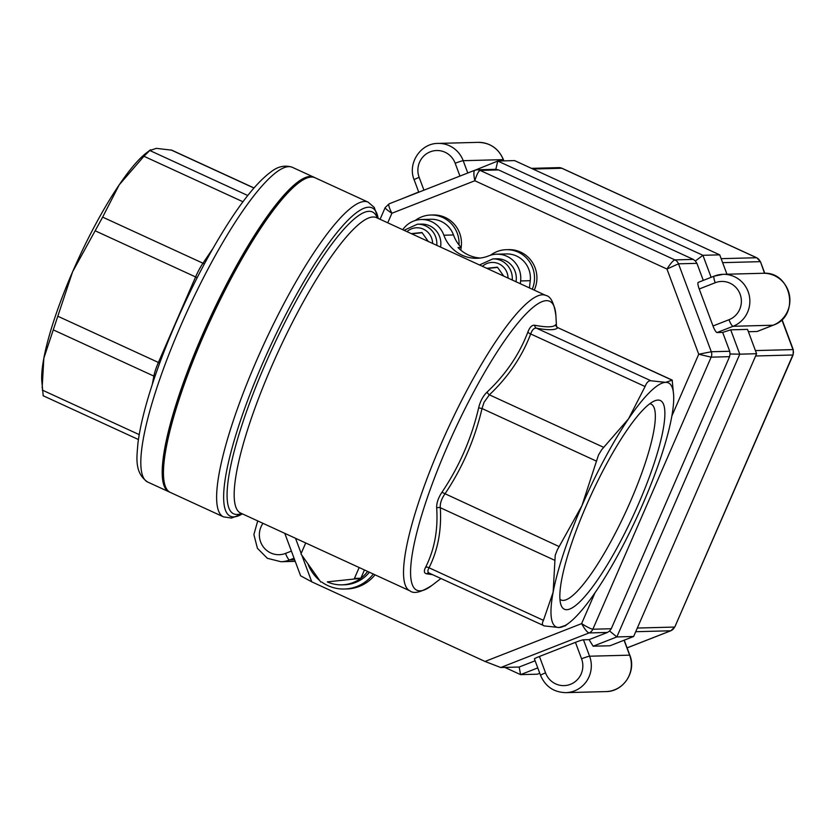 <?xml version="1.0" encoding="UTF-8"?>
<svg xmlns="http://www.w3.org/2000/svg" width="835" height="835" viewBox="0 0 835 835"><rect width="100%" height="100%" fill="white"/><g stroke="black" fill="none" stroke-linecap="round" stroke-linejoin="round"><path stroke-width="1.25" d="M42.147 387.889L43.848 358.173A134.31 27.451 -65.3 0 0 41.75 380.562L43.211 395.654M43.848 358.173L72.624 271.74L102.642 217.131L119.217 184.827L143.944 156.27L150.53 149.768L146.302 153.003A134.31 27.451 -65.3 0 0 119.217 184.827A134.31 27.451 -65.3 0 0 72.624 271.74A134.31 27.451 -65.3 0 0 43.848 358.173M247.765 195.515L149.809 150.509L156.343 148.359L171.791 150.175L254.028 187.959M672.3 380.144L665.641 382.357L650.956 380.77C648.649 380.457 646.697 382.378 645.09 386.532L628.515 418.836L601.628 449.773L598.497 455.002L581.911 505.739L557.373 549.764L555.223 555.265L553.146 592.182L543.428 620.342C541.821 623.588 542.134 625.446 544.357 625.916L559.053 627.513L565.587 625.363M673.647 395.299A134.31 27.451 114.7 0 0 665.641 382.357A134.31 27.451 114.7 0 0 628.515 418.836A134.31 27.451 114.7 0 0 581.911 505.739A134.31 27.451 114.7 0 0 553.146 592.182A134.31 27.451 114.7 0 0 559.053 627.513A134.31 27.451 114.7 0 0 569.094 622.858A134.31 27.451 114.7 0 0 596.18 591.044A134.31 27.451 114.7 0 0 642.773 504.131A134.31 27.451 114.7 0 0 671.549 417.698A134.31 27.451 114.7 0 0 673.647 395.299L672.185 380.207L557.78 327.644C555.839 330.19 548.762 330.378 536.55 328.207C534.108 327.831 532.156 329.752 530.684 333.958C522.063 356.597 508.296 376.888 489.383 394.83L484.008 402.366L482.025 408.545C474.771 439.398 462.381 467.903 444.846 494.059C441.475 498.892 439.961 503.442 440.295 507.711A3.538 2.505 -3.6 0 0 436.684 508.024C436.454 503.192 438.198 497.952 441.924 492.295C459.302 466.483 471.545 438.333 478.653 407.824C480.25 401.217 483.079 395.947 487.139 392.012C505.822 374.393 519.422 354.343 527.939 331.892C529.808 327.09 532.052 324.878 534.692 325.253C546.737 327.518 553.73 327.33 555.661 324.7L556.319 326.475M672.311 380.144L557.78 327.644A3.538 3.517 -143.2 0 1 555.661 324.7M544.357 625.916L429.159 573.102M554.701 560.275L440.295 507.711C441.684 530.079 437.916 550.108 429.023 567.779C427.28 570.963 427.593 572.82 429.952 573.353M306.184 178.262A172.48 35.258 114.7 0 0 209.971 320.055A172.48 35.258 114.7 0 0 165.048 485.417M432.593 574.678L426.622 573.802C424.055 573.28 423.7 571.14 425.547 567.372C434.419 549.858 438.135 530.079 436.684 508.024M441.924 492.295L559.252 546.622M478.653 407.824L482.025 408.545L596.43 461.118M543.428 620.342L429.023 567.779A3.538 2.766 26.8 0 0 425.547 567.372M487.139 392.012A3.538 2.025 -133.4 0 0 489.383 394.83L603.788 447.393M429.127 573.092L429.127 573.092A3.538 3.256 -79.9 0 0 426.622 573.802M527.939 331.892A3.538 2.286 -159.2 0 0 530.684 333.958L645.09 386.532M534.692 325.253A3.538 3.256 -79.9 0 0 536.55 328.207L650.956 380.77M638.368 504.246A114.865 23.474 -65.3 0 1 560.995 604.968A114.865 23.474 -65.3 0 1 591.013 495.134A114.865 23.474 -65.3 0 1 654.797 400.81A114.865 23.474 -65.3 0 1 638.368 504.246M559.951 599.29A107.798 22.034 114.7 0 0 561.047 600A107.798 22.034 114.7 0 0 630.477 501.397A107.798 22.034 114.7 0 0 651.06 404.098A107.798 22.034 114.7 0 0 649.818 403.722M520.32 283.733L520.633 280.946L530.246 280.685L529.442 287.929M402.606 229.646L404.432 227.548A24.038 23.411 88.5 0 1 421.278 219.521A24.038 23.411 88.5 0 1 443.865 235.209A35.341 34.423 88.5 0 0 477.067 258.286A35.341 34.423 88.5 0 0 488.778 255.844A24.038 23.411 88.5 0 1 496.731 254.195A24.038 23.411 88.5 0 1 520.633 280.946M515.999 281.739A19.435 18.934 -91.5 0 0 496.856 258.787L492.848 258.892A19.435 18.934 88.5 0 1 512.231 280.017M440.546 247.076A19.435 18.934 -91.5 0 0 421.404 224.114L417.396 224.218A19.435 18.934 88.5 0 1 436.778 245.344M421.278 219.521L430.891 219.271A24.038 23.411 88.5 0 1 453.478 234.959A35.341 34.423 -91.5 0 0 459.02 244.947A35.341 34.423 -91.5 0 0 461.212 247.452L458.008 247.546A35.341 34.423 -91.5 0 0 480.271 258.046M496.731 254.195L506.344 253.934A24.038 23.411 88.5 0 1 530.246 280.685M460.743 250.114A30.749 29.945 -91.5 0 0 461.212 247.452M307.938 563.844A38.88 37.867 -91.5 0 0 319.648 580.429M321.705 582.016A38.88 37.867 -91.5 0 0 344.396 589.019A38.88 37.867 -91.5 0 0 373.287 574.021M341.88 584.844A34.642 33.734 -91.5 0 0 360.699 578.342L327.299 581.87A34.642 33.734 -91.5 0 0 341.88 584.844L344.281 584.782A34.642 33.734 -91.5 0 0 369.394 572.226M670.87 630.749L674.826 626.928L792.832 355A7.066 6.889 -91.5 0 0 792.968 349.594L781.821 319.68M764.516 273.275L760.487 261.762L756.771 257.764M671.851 416.06L698.738 354.228L666.967 269.037C670.453 263.526 673.093 260.478 674.878 259.894L693.3 259.403L695.367 261L702.913 255.301L719.728 254.852L514.579 160.591L497.764 161.04L702.913 255.301L711.128 277.324M633.65 636.479L756.593 353.727L739.779 354.176L616.835 636.928L633.65 636.479L609.957 645.768L593.142 646.207L589.072 639.652L607.442 632.45L589.03 632.94L500.76 667.52L519.182 667.029L535.12 660.788M401.395 199.022L418.7 192.019M474.103 170.57L497.764 161.04L495.823 169.317L498.558 169.923L480.146 170.413L674.878 259.894A7.066 6.889 88.5 0 1 678.511 263.818L711.295 351.754L729.707 351.264L722.672 332.403L730.708 329.835L747.523 329.387L756.593 353.727M719.728 254.852L726.951 274.224M757.324 331.401A7.066 1.513 -111.4 0 1 757.22 331.464A7.066 1.513 -111.4 0 1 757.105 331.485L773.095 325.222A26.866 26.167 -91.5 0 0 789.399 294.922A26.866 26.167 -91.5 0 0 763.023 273.275C791.59 270.905 800.441 316.288 773.21 325.201A7.066 1.513 -111.4 0 1 773.095 325.222L733.057 326.287A7.066 1.513 -111.4 0 1 728.997 319.721A19.79 19.278 -91.5 0 0 740.102 294.17A19.79 19.278 -91.5 0 0 715.198 282.731L699.219 288.993A7.066 1.513 -111.4 0 1 698.237 282.376A7.066 1.513 -111.4 0 1 698.352 282.355M748.39 331.714L757.105 331.485M730.708 329.835L739.779 354.176L730.041 353.988L729.571 356.67L711.149 357.161L592.85 629.225L611.272 628.734L729.571 356.67M611.272 628.734L609.592 630.989L616.835 636.928L593.142 646.207M539.775 673.26L537.396 674.189L520.581 674.638L504.851 667.416M537.771 667.906L520.581 674.638L519.182 667.029M474.875 170.256A7.066 6.889 88.5 0 1 477.15 169.797L495.823 169.317M693.3 259.403L498.558 169.923M695.367 261L696.922 263.338L678.511 263.818L666.967 269.037L474.833 180.757C476.743 174.525 478.507 171.071 480.146 170.413A7.066 6.889 88.5 0 0 477.15 169.797L474.708 170.298C473.56 171.311 473.612 174.797 474.833 180.757L391.897 213.249L387.743 222.809M703.289 280.393L696.922 263.338M698.237 282.376L714.228 276.114A7.066 1.513 68.6 0 1 714.342 276.093A26.866 26.167 88.5 0 1 722.985 274.329A26.866 26.167 88.5 0 1 749.36 295.976A26.866 26.167 88.5 0 1 733.057 326.287L717.067 332.549A7.066 1.513 -111.4 0 1 713.006 325.984L699.219 288.993M717.067 332.549L722.672 332.403M729.707 351.264L730.041 353.988M609.592 630.989L607.442 632.45M589.072 639.652L583.467 639.798L589.593 656.216A7.066 0.532 159.6 0 0 581.567 658.784L575.44 642.355A7.066 0.532 -20.4 0 1 583.467 639.798M539.431 656.467L545.558 672.885A7.066 0.532 -20.4 0 0 540.537 675.317L534.41 658.888A7.066 0.532 -20.4 0 1 539.431 656.467L575.44 642.355M385.144 207.644C385.196 208.468 387.45 210.337 391.897 213.249C389.152 207.884 388.223 204.752 389.11 203.834L385.206 207.539M698.738 354.228L711.149 357.161A7.066 6.889 88.5 0 0 711.295 351.754L698.738 354.228M500.76 667.52L485.02 661.456L581.598 623.62C584.792 629.308 587.266 632.408 589.03 632.94A7.066 6.889 88.5 0 0 592.85 629.225C590.856 628.922 587.109 627.054 581.598 623.62L595.042 592.693M284.787 533.356L300.61 575.806L311.758 581.838L485.02 661.456M344.396 589.019L346.796 588.957A38.88 37.867 -91.5 0 0 375.019 574.814M461.17 247.421A28.275 27.534 -91.5 0 0 433.188 214.96L430.776 215.033A28.275 27.534 88.5 0 1 459.02 244.947M415.172 220.523A28.275 27.534 88.5 0 1 430.776 215.033M490.615 255.197A28.275 27.534 88.5 0 1 506.229 249.696L508.63 249.634A28.275 27.534 88.5 0 1 534.233 290.121M506.229 249.696A28.275 27.534 88.5 0 1 532.26 289.213M327.299 581.87L360.699 578.342M364.446 569.95L360.845 578.227A34.642 33.734 -91.5 0 0 367.661 571.432M360.845 578.227L354.437 578.404L359.165 567.529M320.89 582.037A34.642 33.734 88.5 0 1 320.723 581.964L301.007 554.022A34.642 33.734 88.5 0 1 300.997 553.845L305.714 542.969M503.735 276.114L497.42 267.169L486.732 268.296M488.444 269.089L488.767 268.338L486.92 268.39M488.767 268.338L497.587 267.409M412.991 234.416L413.315 233.675L422.145 232.735M428.282 241.44L421.978 232.506L411.279 233.633M411.467 233.716L413.315 233.675M42.282 390.081L139.226 434.617M152.314 384.351L153.859 376.094L53.565 330.013M58.106 316.361L158.399 362.453L195.588 276.938L95.284 230.857M154.882 376.658A7.066 5.354 10.6 0 0 153.859 376.094A21.209 4.332 -65.3 0 1 158.399 362.453A7.066 0.689 23.5 0 1 159.715 363.068M102.642 217.131L202.947 263.213L212.873 248.579M197.175 277.7A7.066 0.689 23.5 0 0 195.588 276.938A21.209 4.332 -65.3 0 1 202.947 263.213A7.066 4.384 -145.8 0 0 204.471 263.776M242.975 201.767L143.944 156.27M253.955 188.042L171.039 149.945M180.757 325.702A173.189 35.404 114.7 0 0 147.691 482.035C133.736 472.61 137.065 455.931 137.879 443.75C139.226 432.634 141.971 419.64 146.115 404.766C153.149 379.695 163.076 352.38 175.882 322.842C193.543 282.512 212.257 247.337 232.036 217.34C246.607 195.38 259.57 180.235 270.926 171.916C277.805 166.405 284.933 164.86 292.302 167.292A173.189 35.404 114.7 0 0 180.757 325.702M147.691 482.035L169.067 491.857A173.189 35.404 -65.3 0 1 202.143 335.524A173.189 35.404 -65.3 0 1 313.689 177.114L314.304 177.438M314.941 177.698A173.189 35.404 114.7 0 0 210.472 320.285A173.189 35.404 114.7 0 0 170.33 492.431L223.498 516.865A173.189 35.404 -65.3 0 1 263.641 344.719A173.189 35.404 -65.3 0 1 368.11 202.133L314.941 177.698C296.467 166.186 239.864 248.392 201.047 340.116C167.762 417.427 153.149 486.127 170.33 492.431M368.11 202.133L374.237 207.414L378.171 218.415A169.651 34.673 114.7 0 0 269.747 347.517A169.651 34.673 114.7 0 0 242.369 513.869M241.513 513.473A166.113 33.953 -65.3 0 1 272.21 348.654A166.113 33.953 -65.3 0 1 377.274 218.008M376.387 217.601A162.585 33.233 114.7 0 0 278.316 351.462A162.585 33.233 114.7 0 0 240.637 513.066L409.995 590.888A162.585 33.233 -65.3 0 1 447.675 429.273A162.585 33.233 -65.3 0 1 545.756 295.413L376.387 217.601M556.486 326.422L555.912 315.818A159.047 32.513 114.7 0 0 447.289 446.61A159.047 32.513 114.7 0 0 432.092 585.304C421.31 592.266 413.941 594.134 409.995 590.888M443.865 235.209L453.478 234.959M721.148 258.662L756.562 257.733L561.83 168.252A7.066 6.889 -91.5 0 0 558.845 167.637L562.049 168.294M561.83 168.252L532.907 169.014M722.64 262.649L760.184 261.658A7.066 6.889 -91.5 0 0 756.562 257.733M637.324 628.045L674.534 627.064A7.066 6.889 -91.5 0 1 670.703 630.78L635.727 631.709M792.832 355L755.612 355.981M503.703 160.884L503.234 159.631A7.066 0.532 -20.4 0 1 503.432 159.683C498.599 148.463 490.145 142.681 478.09 142.357A26.866 26.167 -91.5 0 1 503.234 159.631L463.195 160.696L467.788 173.002M773.314 325.139A7.066 1.513 -111.4 0 1 773.21 325.201L757.22 331.464M755.424 350.585L792.968 349.594M605.918 691.589A26.866 26.167 -91.5 0 0 629.632 655.162L589.593 656.216A26.866 26.167 88.5 0 1 565.869 692.643L605.918 691.589C623.442 691.797 636.656 671.559 629.83 655.214A7.066 0.532 159.6 0 0 629.632 655.162L624.069 640.236M627.085 647.866L670.703 630.78M459.949 176.081L455.169 163.253A7.066 0.532 -20.4 0 1 463.195 160.696A26.866 26.167 88.5 0 0 438.051 143.411C420.527 143.202 407.313 163.441 414.139 179.786L418.773 192.207M455.169 163.253A19.79 19.278 -91.5 0 0 430.265 151.813A19.79 19.278 -91.5 0 0 419.16 177.364A7.066 0.532 159.6 0 0 414.139 179.786M763.023 273.275L722.985 274.329L714.228 276.114A7.066 1.513 68.6 0 0 715.198 282.731M545.558 672.885A19.79 19.278 -91.5 0 0 570.451 684.324A19.79 19.278 -91.5 0 0 581.567 658.784M262.983 523.336A19.79 19.278 -91.5 0 0 285.518 553.407A7.066 1.513 68.6 0 0 289.588 559.972A26.866 26.167 88.5 0 1 280.936 561.725L295.225 561.35M294.056 558.218L289.588 559.972L294.661 559.836M419.16 177.364L423.94 190.182M713.006 325.984L728.997 319.721M285.518 553.407L291.405 551.11M295.517 538.283L301.164 553.448M301.8 555.139L311.758 581.838M508.056 278.097A15.907 15.489 -91.5 0 0 482.411 266.313M432.603 243.423A15.907 15.489 -91.5 0 0 406.958 231.65M43.086 395.717L138.443 439.534M292.302 167.292L313.689 177.114M169.067 491.857L169.714 492.118M242.411 513.88L231.504 518.065L223.498 516.865M440.932 578.509L432.092 585.304M555.912 315.818C554.179 303.105 550.787 296.3 545.756 295.413M557.853 327.56L556.298 326.433M569.094 622.858L564.878 626.104M793.041 355.073L674.899 626.782M756.698 257.733L562.132 168.336M793.24 349.635L793.104 354.927M558.834 167.637L531.477 168.357M760.549 261.919L764.787 273.285M782.009 319.492L793.187 349.479M670.818 630.769L627.106 647.897M503.432 159.683L503.881 160.873M438.051 143.411L478.09 142.357M629.83 655.214L624.225 640.174M540.537 675.317C545.37 686.537 553.814 692.319 565.869 692.643M257.712 520.915L253.882 534.567L257.43 548.313L267.367 558.302L280.936 561.725M380.082 219.292L385.081 207.79M474.635 170.319L389.162 203.803M492.848 258.892L479.509 264.977M417.396 224.218L404.056 230.314"/></g></svg>
